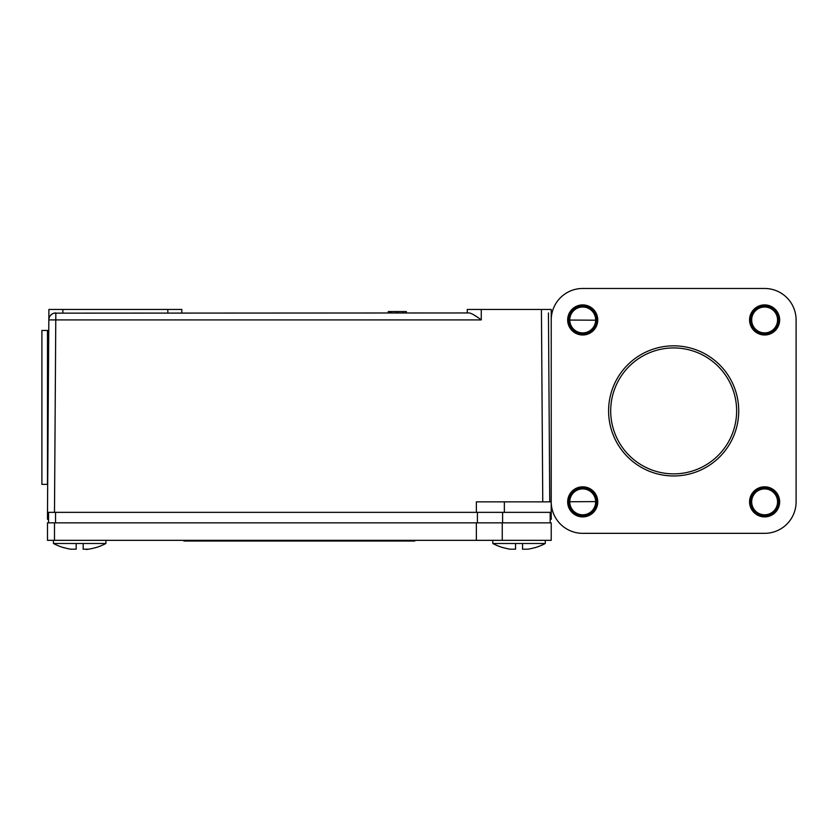<?xml version="1.0" encoding="UTF-8"?>
<svg xmlns="http://www.w3.org/2000/svg" width="838" height="838" viewBox="0 0 838 838"><rect width="100%" height="100%" fill="white"/><g stroke="black" fill="none" stroke-linecap="round" stroke-linejoin="round"><path stroke-width="1.26" d="M467.279 312.951L467.279 309.452L551.226 309.452L551.226 519.34L550.178 519.34M54.187 313.15L469.175 312.951C471.365 313.213 475.397 315.528 481.263 319.906L48.824 319.906L48.897 309.452L181.825 309.452L181.825 312.951M55.559 312.962L54.418 313.098M47.494 512.353L54.491 512.353L55.821 312.951A6.997 6.997 0 0 0 48.824 319.906L47.494 512.353L47.494 519.34L48.552 519.34M47.703 482.007L47.724 479.284M47.766 473.858L48.698 338.625M48.719 335.389L48.74 332.665M48.74 332.476L48.719 334.812M54.491 512.353L476.372 512.353L476.372 501.857L542.762 501.857L541.432 309.452M551.226 512.353L476.372 512.353M48.981 318.492L49.358 317.277M49.913 316.209L50.636 315.245M51.579 314.386L52.763 313.663M551.226 501.857L551.226 319.948A31.488 31.488 0 0 1 582.714 288.471L764.612 288.471A31.488 31.488 0 0 1 796.1 319.948L796.1 501.857A31.488 31.488 0 0 1 764.612 533.335L582.714 533.335A31.488 31.488 0 0 1 551.226 501.857L549.759 501.857L548.44 312.951M549.759 501.857L542.762 501.857M476.162 316.366L473.91 314.931M388.266 312.951L388.266 311.558L406.357 311.558L406.357 312.951M406.126 312.951L406.126 311.558M406.053 312.951L406.053 311.558M403.193 312.951L403.193 311.558M396.217 312.951L396.217 311.558M398.218 312.951L398.218 311.558M391.262 312.951L391.262 311.558M403.109 312.951L403.109 311.558M48.311 393.766L48.405 380.609M48.489 368.552L48.562 357.91M47.735 477.367L47.881 456.888M47.955 446.256L48.038 434.199M48.122 421.043L48.216 407.404M54.491 522.839L54.491 540.332L47.494 540.332L47.494 522.839L477.419 522.839L477.419 512.353M550.178 512.353L550.178 522.839L477.419 522.839M48.552 512.353L48.552 522.839M54.491 540.332L476.372 540.332L476.372 522.839M550.178 522.839L551.226 522.839L551.226 540.332L476.372 540.332M183.92 540.332L183.92 541.034L414.8 541.034L414.8 540.332M492.807 540.332L492.807 543.485A55.968 55.968 0 0 0 503.303 547.748L503.345 547.654A55.863 55.863 0 0 0 510.153 549.194L515.548 549.194L515.548 543.485L522.545 543.485L522.545 549.194L527.94 549.194A55.863 55.863 0 0 0 534.749 547.654L534.791 547.748A55.968 55.968 0 0 0 545.287 543.485L522.545 543.485L522.566 549.267M510.677 549.267L510.153 549.194M492.807 543.485L515.548 543.485M53.443 540.332L53.443 543.485A55.968 55.968 0 0 0 63.939 547.748L63.981 547.654A55.863 55.863 0 0 0 70.79 549.194L76.185 549.194L76.185 543.485L83.182 543.485L83.182 549.194L88.577 549.194A55.863 55.863 0 0 0 95.375 547.654L95.417 547.748A55.968 55.968 0 0 0 105.913 543.485L83.182 543.485L83.203 549.267M88.577 549.194L87.005 549.403M86.817 549.424L86.272 549.477M71.314 549.267L70.79 549.194M53.443 543.485L76.185 543.485M595.65 320.2L569.767 320.053M569.767 501.753L595.65 501.606M738.728 410.903A65.071 65.071 0 0 0 673.668 345.832A65.071 65.071 0 0 0 608.598 410.903A65.071 65.071 0 0 0 673.668 475.963A65.071 65.071 0 0 0 738.728 410.903M764.612 516.899A15.042 15.042 0 0 1 749.57 501.857A15.042 15.042 0 0 1 764.612 486.815A15.042 15.042 0 0 1 779.654 501.857A15.042 15.042 0 0 1 764.612 516.899M764.612 334.991A15.042 15.042 0 0 1 749.57 319.948A15.042 15.042 0 0 1 764.612 304.906A15.042 15.042 0 0 1 779.654 319.948A15.042 15.042 0 0 1 764.612 334.991M582.714 334.991A15.042 15.042 0 0 1 567.672 319.948A15.042 15.042 0 0 1 582.714 304.906A15.042 15.042 0 0 1 597.756 319.948A15.042 15.042 0 0 1 582.714 334.991M582.714 516.899A15.042 15.042 0 0 1 567.672 501.857A15.042 15.042 0 0 1 582.714 486.815A15.042 15.042 0 0 1 597.756 501.857A15.042 15.042 0 0 1 582.714 516.899M736.633 410.903A62.965 62.965 0 0 0 673.668 347.938A62.965 62.965 0 0 0 610.703 410.903A62.965 62.965 0 0 0 673.668 473.868A62.965 62.965 0 0 0 736.633 410.903M764.612 307.012A12.947 12.947 0 0 1 777.559 319.948A12.947 12.947 0 0 1 764.612 332.896A12.947 12.947 0 0 1 751.676 319.948A12.947 12.947 0 0 1 764.612 307.012M582.714 307.012A12.947 12.947 0 0 1 595.661 319.948A12.947 12.947 0 0 1 582.714 332.896A12.947 12.947 0 0 1 569.767 319.948A12.947 12.947 0 0 1 582.714 307.012M582.714 488.91A12.947 12.947 0 0 1 595.661 501.857A12.947 12.947 0 0 1 582.714 514.794A12.947 12.947 0 0 1 569.767 501.857A12.947 12.947 0 0 1 582.714 488.91M764.612 488.91A12.947 12.947 0 0 1 777.559 501.857A12.947 12.947 0 0 1 764.612 514.794A12.947 12.947 0 0 1 751.676 501.857A12.947 12.947 0 0 1 764.612 488.91M778.607 319.948A13.995 13.995 0 0 0 764.612 305.954A13.995 13.995 0 0 0 750.628 319.948A13.995 13.995 0 0 0 764.612 333.943A13.995 13.995 0 0 0 778.607 319.948M778.607 501.857A13.995 13.995 0 0 0 764.612 487.863A13.995 13.995 0 0 0 750.628 501.857A13.995 13.995 0 0 0 764.612 515.841A13.995 13.995 0 0 0 778.607 501.857M596.708 319.948A13.995 13.995 0 0 0 582.714 305.954A13.995 13.995 0 0 0 568.719 319.948A13.995 13.995 0 0 0 582.714 333.943A13.995 13.995 0 0 0 596.708 319.948M596.708 501.857A13.995 13.995 0 0 0 582.714 487.863A13.995 13.995 0 0 0 568.719 501.857A13.995 13.995 0 0 0 582.714 515.841A13.995 13.995 0 0 0 596.708 501.857M47.494 407.404L47.494 484.364L41.9 484.364L41.9 330.444L47.494 330.444L47.494 407.404M62.86 312.951L62.892 309.452M167.83 309.452L167.83 312.951M481.263 309.452L481.263 319.906M504.35 501.857L504.35 512.353M389.796 312.951L389.796 311.558M502.601 522.839L502.601 512.353M55.538 512.353L55.538 522.839M502.255 540.332L502.255 522.839M194.416 540.332L194.416 541.034M404.304 540.332L404.304 541.034M47.703 482.196L47.703 482.793M545.287 540.332L545.287 543.485M105.913 540.332L105.913 543.485M48.688 338.929L47.494 338.835"/></g></svg>
